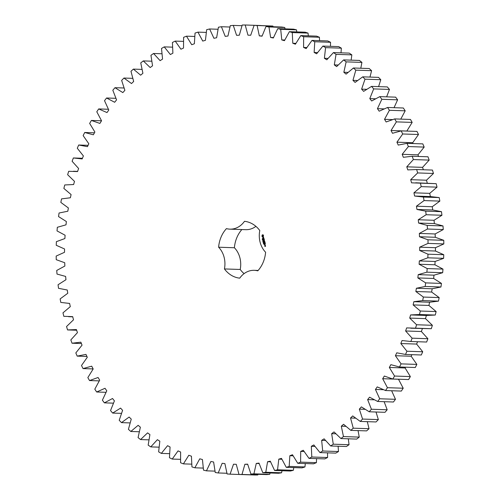 <?xml version="1.0" encoding="UTF-8"?>
<svg xmlns="http://www.w3.org/2000/svg" width="500" height="500" viewBox="0 0 500 500"><rect width="100%" height="100%" fill="white"/><g stroke="black" fill="none" stroke-linecap="round" stroke-linejoin="round"><path stroke-width="0.75" d="M300.606 462.137L316.388 462.669L313.531 463.825L297.75 463.294L300.606 462.137L300.706 451.413L303.288 450.256L309 458.375L311.794 457L311.325 446.294L313.844 444.938L319.981 452.594L322.694 451.006L321.662 440.369L324.106 438.825L330.644 445.975L333.269 444.188L331.669 433.663L334.031 431.931L340.938 438.556L343.462 436.569L341.312 426.194L343.575 424.288L350.825 430.363L353.244 428.181L350.544 418.006L352.706 415.925L360.269 421.425L362.569 419.062L359.331 409.125L361.381 406.881L369.225 411.781L371.4 409.244L367.638 399.588L369.569 397.194L377.663 401.469L379.694 398.775L375.431 389.438L377.231 386.9L385.538 390.538L387.431 387.694L382.675 378.713L384.331 376.044L392.825 379.025L394.562 376.044L389.338 367.456L390.856 364.669L399.494 366.981L401.075 363.875L395.4 355.719L396.763 352.819L405.519 354.456L406.925 351.231L400.825 343.544L402.038 340.544L410.869 341.5L412.106 338.181L405.606 330.981L406.656 327.9L415.525 328.169L416.587 324.762L409.712 318.087L410.6 314.931L427 315.487M410.6 314.931L419.469 314.513L420.35 311.031L413.131 304.913L413.85 301.694L422.688 300.594L423.381 297.056L415.844 291.506L416.394 288.25L425.163 286.462L425.662 282.881L417.844 277.931L418.219 274.637L426.881 272.181L427.194 268.569L419.119 264.244L419.319 260.931L427.844 257.806L427.969 254.188L419.675 250.494L419.694 247.175L428.044 243.4L427.975 239.781L419.494 236.744L419.344 233.431L427.475 229.025L427.212 225.413L418.587 223.044L418.256 219.756L426.15 214.725L425.7 211.15L416.956 209.456L416.45 206.2L424.069 200.575L423.425 197.044L414.6 196.031L413.931 192.825L421.238 186.625L420.406 183.156L411.544 182.825L410.7 179.681L417.669 172.938L416.656 169.537L407.788 169.9L406.775 166.825L413.381 159.562L412.194 156.256L403.35 157.3L402.181 154.312L408.387 146.556L407.025 143.35L398.25 145.081L396.925 142.194L402.713 133.981L401.181 130.887L392.506 133.287L391.031 130.512L396.381 121.875L394.688 118.912L386.15 121.975L384.525 119.325L389.412 110.294L387.562 107.469L379.2 111.188L377.438 108.669L381.838 99.288L379.837 96.619L371.681 100.975L369.787 98.6L373.688 88.9L371.55 86.394L363.638 91.369L361.619 89.144L365 79.175L362.731 76.838L355.087 82.413L352.956 80.35L355.806 70.15L353.419 67.994L346.081 74.144L343.844 72.256L346.144 61.863L343.644 59.9L336.644 66.594L334.306 64.887L336.056 54.344L333.45 52.581L326.819 59.8L324.394 58.281L325.581 47.631L322.887 46.075L316.644 53.788L314.137 52.456L314.762 41.75L311.988 40.406L306.163 48.581L303.594 47.45L303.644 36.725L300.806 35.594L295.419 44.2L292.787 43.269L292.275 32.569L289.381 31.669L284.456 40.663L281.781 39.938L280.7 29.312L277.762 28.631L273.319 37.987L270.613 37.469L268.962 26.956L265.994 26.506L262.05 36.175L259.319 35.875L257.119 25.519L254.131 25.3L250.706 35.25L247.963 35.156L245.212 25L242.213 25.013L239.325 35.2L236.575 35.319L233.294 25.406L230.3 25.656L227.95 36.031L225.212 36.362L221.412 26.731L218.431 27.212L216.637 37.744L213.925 38.288L209.613 28.975L206.663 29.688L205.431 40.325L202.75 41.075L197.95 32.131L195.044 33.062L194.375 43.769L191.731 44.725L186.469 36.175L183.612 37.331L183.512 48.056L180.925 49.212L175.212 41.1L172.425 42.475L172.894 53.175L170.369 54.531L164.231 46.875L161.519 48.463L162.556 59.1L160.106 60.65L153.575 53.494L150.95 55.281L152.544 65.806L150.188 67.544L143.281 60.912L140.75 62.9L142.906 73.275L140.638 75.181L133.387 69.106L130.969 71.287L133.669 81.463L131.506 83.544L123.95 78.044L121.644 80.406L124.881 90.344L122.831 92.587L114.987 87.694L112.819 90.225L116.575 99.881L114.65 102.275L106.556 98L104.519 100.694L108.787 110.031L106.988 112.569L98.675 108.931L96.788 111.775L101.544 120.756L99.881 123.425L91.388 120.444L89.65 123.425L94.881 132.012L93.362 134.8L84.719 132.487L83.144 135.6L88.819 143.756L87.45 146.65L78.7 145.013L77.287 148.238L83.387 155.931L82.175 158.925L73.35 157.969L72.112 161.287L78.612 168.487L77.556 171.569L68.688 171.3L67.631 174.706L74.506 181.381L73.619 184.537L64.744 184.956L63.869 188.438L71.087 194.556L70.369 197.775L61.531 198.875L60.838 202.413L68.375 207.963L67.825 211.225L59.056 213.006L58.55 216.588L66.375 221.537L66 224.831L57.337 227.288L57.019 230.9L65.094 235.225L64.894 238.538L56.375 241.663L56.25 245.287L64.544 248.975L64.519 252.294L56.175 256.069L56.244 259.688L64.719 262.725L64.875 266.038L56.737 270.45L57 274.056L65.631 276.425L65.956 279.719L58.062 284.744L58.519 288.319L67.263 290.012L67.763 293.269L60.15 298.894L60.788 302.425L69.612 303.438L70.287 306.644L62.981 312.844L63.806 316.312L72.675 316.644L73.519 319.788L66.544 326.531L67.556 329.931L76.431 329.569L77.438 332.644L70.831 339.906L72.025 343.219L80.869 342.169L82.037 345.156L75.825 352.912L77.188 356.119L85.969 354.394L87.294 357.275L81.5 365.494L83.031 368.581L91.706 366.181L93.188 368.956L87.837 377.594L89.531 380.556L98.069 377.494L99.688 380.144L94.806 389.175L96.656 392L105.019 388.281L106.781 390.8L102.381 400.181L104.375 402.85L112.531 398.5L114.425 400.875L110.531 410.569L112.662 413.075L120.581 408.106L122.594 410.325L119.219 420.294L121.487 422.631L129.125 417.056L131.256 419.119L128.412 429.319L130.8 431.475L138.138 425.325L140.375 427.212L138.075 437.606L140.575 439.575L147.575 432.875L149.913 434.581L148.162 445.125L150.762 446.887L157.4 439.669L159.825 441.188L158.637 451.838L161.331 453.394L167.575 445.681L170.075 447.013L169.456 457.719L172.225 459.062L178.056 450.887L180.625 452.019L180.575 462.744L183.412 463.875L188.8 455.269L191.425 456.2L191.944 466.9L194.838 467.806L199.762 458.806L202.438 459.531L203.519 470.156L206.456 470.838L210.9 461.481L213.606 462L215.25 472.512L218.225 472.962L222.162 463.294L224.894 463.594L227.094 473.95L230.087 474.169L233.512 464.225L236.256 464.312L239 474.469L242 474.456L244.894 464.269L247.638 464.15L250.919 474.062L253.919 473.819L256.262 463.438L259 463.106L262.806 472.738L265.781 472.256L267.575 461.725L270.294 461.181L274.6 470.494L277.55 469.781L278.788 459.144L281.469 458.394L286.269 467.337L289.175 466.406L289.844 455.7L292.481 454.744L297.75 463.294M304.069 451.525L300.706 451.413M316.388 462.669L316.575 458.625M309 458.375L324.787 458.9L327.575 457.525L327.531 452.844M319.981 452.594L335.769 453.125L338.481 451.538L338.125 446.231M330.644 445.975L346.425 446.506L349.05 444.719L348.319 438.806M340.938 438.556L356.719 439.087L359.25 437.1L358.062 430.606M350.825 430.363L366.613 430.894L369.031 428.713L367.312 421.656M360.269 421.425L376.05 421.956L378.356 419.594L376.019 412.006M369.225 411.781L385.012 412.306L387.181 409.775L384.137 401.688M377.663 401.469L393.444 402L395.481 399.306L391.631 390.737M385.538 390.538L401.325 391.069L403.212 388.225L398.475 379.212M392.825 379.025L408.612 379.556L410.35 376.575L405.119 367.987L405.556 367.181M399.494 366.981L415.281 367.512L416.856 364.4L411.181 356.244L411.925 354.669M405.519 354.456L421.3 354.988L422.713 351.763L416.613 344.069L417.562 341.725M426.65 342.031L410.325 341.481L426.65 342.031L427.887 338.713L421.388 331.512L422.444 328.431M410.769 328.219L431.312 328.7L432.369 325.294L425.494 318.619L426.381 315.462L435.256 315.044L436.131 311.562L428.913 305.444L429.631 302.225L438.469 301.125L439.162 297.587L431.625 292.038L432.175 288.775L440.944 286.994L441.45 283.412L433.625 278.463L434 275.169L442.663 272.712L442.981 269.1L434.906 264.775L435.106 261.462L443.625 258.337L443.75 254.713L435.456 251.025L435.481 247.706L443.825 243.931L443.756 240.312L435.281 237.275L435.125 233.962L443.263 229.55L443 225.944L434.369 223.575L434.044 220.281L441.938 215.256L441.481 211.681L432.738 209.988L432.238 206.731L439.85 201.106L439.212 197.575L430.387 196.562L429.712 193.356L437.019 187.156L436.194 183.688L415.656 182.781M427.325 183.356L426.481 180.212L433.456 173.469L432.444 170.069L416.106 169.519L432.444 170.069M423.35 169.762L422.562 167.356L429.169 160.094L427.975 156.781L412.194 156.256M418.6 156.469L417.962 154.844L424.175 147.088L422.812 143.881L407.025 143.35M413.088 143.556L412.706 142.725L418.5 134.506L416.969 131.419L401.181 130.887M406.831 131.075L412.163 122.406L410.469 119.444L394.688 118.912M400.775 119.113L405.194 110.825L403.344 108L387.562 107.469M394.038 107.688L397.619 99.819L395.625 97.15L379.837 96.619M386.631 96.844L389.469 89.431L387.337 86.925L371.55 86.394M378.594 86.631L380.781 79.706L378.512 77.369L362.731 76.838M369.969 77.081L371.587 70.681L369.2 68.525L353.419 67.994M360.8 68.244L361.925 62.394L359.425 60.425L343.644 59.9M351.131 60.15L351.838 54.875L349.237 53.113L333.45 52.581M341 52.838L341.362 48.163L338.669 46.606L322.887 46.075M330.462 46.331L330.544 42.281L327.775 40.938L311.988 40.406M319.55 40.656L319.425 37.256L316.588 36.125L300.806 35.594M308.312 35.85L308.056 33.1L305.163 32.194L289.381 31.669M296.794 31.913L296.481 29.844L293.544 29.162L277.762 28.631M285.038 28.875L284.75 27.487L281.775 27.037L265.994 26.506M273.094 26.744L272.906 26.05L254.131 25.3M261 25.531L245.212 25M230.087 474.169L254.788 475L257.787 474.988L258.019 474.3M250.919 474.062L266.706 474.594L269.7 474.344L270.081 472.981M262.806 472.738L278.587 473.269L281.569 472.788L282.019 470.744M274.6 470.494L290.387 471.025L293.337 470.312L293.775 467.594M286.269 467.337L302.05 467.869L304.956 466.938L305.306 463.55M241.863 229.55A28.544 23.613 -88.1 0 0 234.394 247.744A22.025 18.219 -88.1 0 1 240.219 269.469A28.544 23.613 -88.1 0 0 244.088 273.637M240.219 269.469L224.431 268.938A22.025 18.219 -88.1 0 0 218.612 247.213A28.544 23.613 -88.1 0 1 226.444 228.619A22.025 18.219 -88.1 0 0 229.956 229.15L245.738 229.681A22.025 18.219 -88.1 0 0 255.912 226.363M430.994 196.575L414.6 196.031M82.438 158.275L73.35 157.969M73.619 184.537L73 184.513L73.619 184.531M69.006 303.425L69.612 303.438L69.006 303.425M67.556 329.931L76.65 330.238M224.431 268.938A28.544 23.613 -88.1 0 0 239.719 278.163A22.025 18.219 -88.1 0 1 254.262 270.319A22.025 18.219 -88.1 0 1 257.769 270.85A28.544 23.613 -88.1 0 0 265.606 252.256A22.025 18.219 -88.1 0 1 259.781 230.531A28.544 23.613 -88.1 0 0 244.494 221.306A22.025 18.219 -88.1 0 1 229.956 229.15M263.463 235.156L262.794 234.75L262.169 235.006L262.025 236.575L262.694 236.981L263.319 236.725L263.463 235.156M262.45 238.969L262.475 238.544L262.675 238.888L262.288 238.944M262.75 239.381L262.288 239.194L262.731 239.019L262.75 239.381M262.962 239.869L262.519 240.05L262.825 239.544L262.406 239.638L262.85 239.462L262.581 239.95L262.962 239.869M262.987 240.881L262.856 240.406L262.987 240.881M263.512 237.275L263.206 238.212L262.8 237.625L263.031 238.425L263.337 237.488L263.744 238.075L263.512 237.275M263.812 238.306L263.056 239.044L263.938 238.756L264.094 239.125L263.938 238.306M264.212 239.338L263.275 239.644L263.412 240.381L263.363 239.756L263.881 240.119L264.119 239.45L264.35 240.075L264.212 239.338M263.387 241.469L262.825 241.2L263.231 240.875L262.987 241.506L263.387 241.469M263.544 242.05L263.1 242.231L262.994 241.825L263.438 241.644L263.544 242.05M263.706 242.856L263.281 242.712L263.706 242.856M263.656 243.35L263.369 243.162L263.781 243.012L263.619 243.331M264.019 243.819L263.488 243.675L263.919 243.45L264.019 243.819M264.081 244.256L263.656 244.119L264.081 244.256M264.25 240.519L263.988 241.056L264.413 240.306L263.512 240.744L264.25 240.519L263.85 241.119L264.462 241.312L263.762 241.669L264.731 241.275L264.012 241.056L264.587 241.319L263.9 241.681M265.012 242.319L264.762 241.631L263.869 242.069L264.312 241.956L264.506 242.45L264.744 241.781L265.012 242.319M265.1 242.656L264.275 243.062M265.381 243.706L265.138 243.019L264.237 243.456L264.481 244.15L264.363 243.475L264.881 243.844L265.119 243.169L265.381 243.706M264.781 245.256L265.25 244.994L265.075 244.569L264.606 244.831L264.781 245.256M265.312 245.238L264.775 245.456L265.312 245.731L265.312 245.238M265.469 245.812L264.969 246.363L264.812 246.006L264.881 246.475L265.538 246.281L265.469 245.812M293.05 455.812L289.844 455.7M304.956 466.938L289.175 466.406M327.575 457.525L311.794 457M314.887 446.413L311.325 446.294M281.856 459.25L278.788 459.144M293.337 470.312L277.55 469.781M338.481 451.538L322.694 451.006M325.462 440.5L321.662 440.369M270.544 461.825L267.575 461.725M281.569 472.788L265.781 472.256M349.05 444.719L333.269 444.188M335.769 433.8L331.669 433.663M259.137 463.537L256.262 463.438M269.7 474.344L253.919 473.819M359.25 437.1L343.462 436.569M345.781 426.35L341.312 426.194M247.694 464.363L244.894 464.269M257.787 474.988L242 474.456M369.031 428.713L353.244 428.181M355.494 418.175L350.544 418.006M378.356 419.594L362.569 419.062M364.919 409.312L359.331 409.125M226.906 473.256L218.225 472.962M387.181 409.775L371.4 409.244M374.119 399.806L367.638 399.588M214.963 471.125L206.456 470.838M395.481 399.306L379.694 398.775M383.263 389.7L375.431 389.438M203.206 468.088L194.838 467.806M403.212 388.225L387.431 387.694M398.456 379.244L382.675 378.713M191.688 464.15L183.412 463.875M410.35 376.575L394.562 376.044M405.119 367.987L389.338 367.456M180.45 459.344L172.225 459.062M416.856 364.4L401.075 363.875M411.181 356.244L395.4 355.719M169.537 453.669L161.331 453.394M422.713 351.763L406.925 351.231M416.613 344.069L400.825 343.544M159 447.163L150.762 446.887M427.887 338.713L412.106 338.181M421.388 331.512L405.606 330.981M148.869 439.85L140.575 439.575M431.312 328.7L415.525 328.169M432.369 325.294L416.587 324.762M425.494 318.619L409.712 318.087M139.2 431.756L130.8 431.475M435.256 315.044L419.469 314.513M436.131 311.562L420.35 311.031M428.913 305.444L413.131 304.913M429.631 302.225L413.85 301.694M130.031 422.919L121.487 422.631M438.469 301.125L422.688 300.594M439.162 297.587L423.381 297.056M431.625 292.038L415.844 291.506M432.175 288.775L416.394 288.25M121.406 413.369L112.662 413.075M440.944 286.994L425.163 286.462M441.45 283.412L425.662 282.881M433.625 278.463L417.844 277.931M434 275.169L418.219 274.637M113.369 403.156L104.375 402.85M442.663 272.712L426.881 272.181M442.981 269.1L427.194 268.569M434.906 264.775L419.119 264.244M435.106 261.462L419.319 260.931M105.962 392.312L96.656 392M443.625 258.337L427.844 257.806M443.75 254.713L427.969 254.188M435.456 251.025L419.675 250.494M435.481 247.706L419.694 247.175M99.225 380.887L89.531 380.556M443.825 243.931L428.044 243.4M443.756 240.312L427.975 239.781M435.281 237.275L419.494 236.744M435.125 233.962L419.344 233.431M93.169 368.925L83.031 368.581M443.263 229.55L427.475 229.025M443 225.944L427.212 225.413M434.369 223.575L418.587 223.044M434.044 220.281L418.256 219.756M86.912 356.444L77.188 356.119M441.938 215.256L426.15 214.725M441.481 211.681L425.7 211.15M432.738 209.988L416.956 209.456M432.238 206.731L416.45 206.2M81.4 343.531L72.025 343.219M439.85 201.106L424.069 200.575M439.212 197.575L423.425 197.044M429.712 193.356L413.931 192.825M437.019 187.156L421.238 186.625M436.194 183.688L420.406 183.156M426.481 180.212L410.7 179.681M433.456 173.469L417.669 172.938M422.562 167.356L406.775 166.825M429.169 160.094L413.381 159.562M417.962 154.844L402.181 154.312M424.175 147.088L408.387 146.556M412.706 142.725L396.925 142.194M418.5 134.506L402.713 133.981M406.812 131.044L391.031 130.512M412.163 122.406L396.381 121.875M392.362 119.588L384.525 119.325M405.194 110.825L389.412 110.294M383.919 108.888L377.438 108.669M397.619 99.819L381.838 99.288M375.375 98.787L369.787 98.6M389.469 89.431L373.688 88.9M366.569 89.312L361.619 89.144M380.781 79.706L365 79.175M357.431 80.5L352.956 80.35M371.587 70.681L355.806 70.15M347.938 72.394L343.844 72.256M361.925 62.394L346.144 61.863M338.106 65.013L334.306 64.887M351.838 54.875L336.056 54.344M327.956 58.4L324.394 58.281M341.362 48.163L325.581 47.631M88.075 145.331L78.7 145.013M317.506 52.569L314.137 52.456M330.544 42.281L314.762 41.75M94.444 132.819L84.719 132.487M306.8 47.556L303.594 47.45M319.425 37.256L303.644 36.725M101.525 120.787L91.388 120.444M295.863 43.375L292.787 43.269M308.056 33.1L292.275 32.569M108.369 109.262L98.675 108.931M284.744 40.038L281.781 39.938M296.481 29.844L280.7 29.312M115.862 98.312L106.556 98M273.481 37.569L270.613 37.469M284.75 27.487L268.962 26.956M123.981 87.994L114.987 87.694M262.119 35.969L259.319 35.875M272.906 26.05L257.119 25.519M132.688 78.344L123.95 78.044M250.706 35.25L247.963 35.156M141.938 69.394L133.387 69.106M241.981 25.7L233.294 25.406M151.681 61.194L143.281 60.912M229.919 27.019L221.412 26.731M161.875 53.769L153.575 53.494M217.981 29.256L209.613 28.975M172.469 47.156L164.231 46.875M206.225 32.406L197.95 32.131M183.425 41.375L175.212 41.1M194.694 36.45L186.469 36.175M234.394 247.744L218.612 247.213M262.8 234.762L261.95 235.825L262.812 236.969M262.288 239.194L262.744 239.069M262.581 239.95L262.956 239.85M262.406 239.638L262.863 239.513M263.9 238.631L263.056 239.044M264.194 239.331L263.238 239.731M262.906 241.5L263.394 241.481M262.913 241.213L263.312 241.188M263.125 241.85L263.45 241.694M263.988 243.831L263.619 243.706M264.462 240.344L263.656 240.756M264.819 241.663L264.006 242.081M265.194 243.05L264.237 243.456M264.706 245.212L265.244 244.981L264.738 244.85M264.606 244.831L265.175 244.725M265.131 244.6L264.769 244.75M265.3 245.231L264.775 245.456M265.45 245.8L265.094 245.963M265.444 246.169L265.025 246.488M263.3 235.694L263.006 236.394L262.306 236.038L262.781 235.312L263.325 235.912M68.556 316.688L72.725 316.825M73.45 171.25L77.619 171.388M254.262 270.319L258.137 270.45"/></g></svg>
